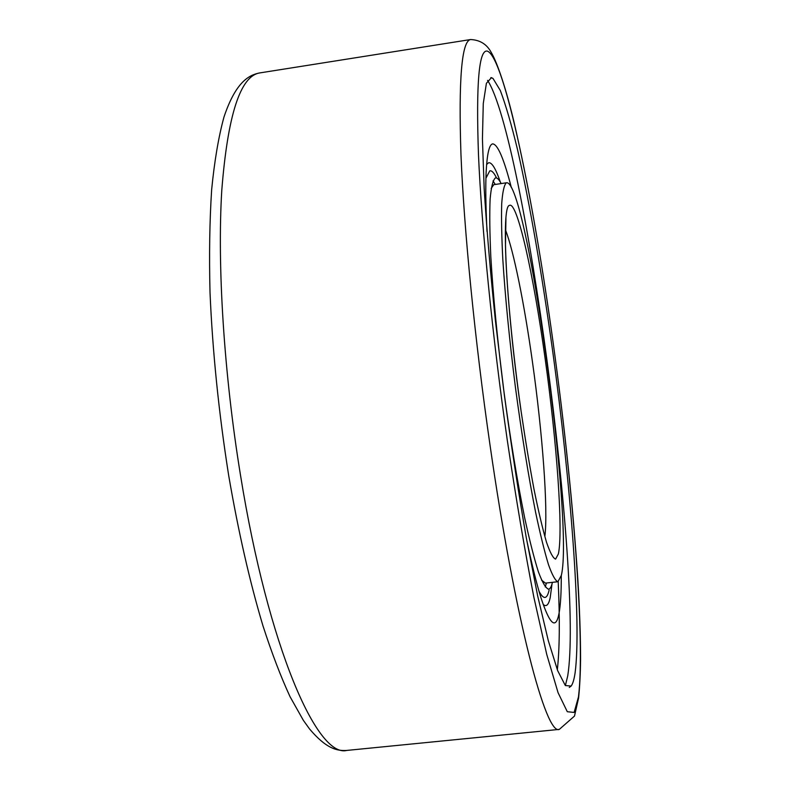 <?xml version="1.0" encoding="UTF-8"?>
<svg xmlns="http://www.w3.org/2000/svg" width="790" height="790" viewBox="0 0 790 790"><rect width="100%" height="100%" fill="white"/><g stroke="black" fill="none" stroke-linecap="round" stroke-linejoin="round"><path stroke-width="1.19" d="M575.09 672.922C574.123 679.459 572.809 683.834 571.15 686.056L565.344 685.532L557.651 670.621L548.29 640.611L537.654 595.828L526.318 537.881C518.625 493.582 511.327 446.212 504.445 395.78L495.429 320.888C490.363 272.155 486.61 227.994 484.161 188.415L482.433 138.823L483.273 103.53L486.403 83.276L491.459 77.657L493.029 78.467L500.317 90.514C505.758 104.952 511.515 124.761 517.598 149.932C529.843 203.8 542.246 275.799 552.694 351.274C570.686 482.957 581.697 623.587 575.09 672.922M491.173 188.504L493.73 184.692L506.647 182.747C526.989 180.456 573.915 521.884 561.374 575.288L557.938 581.726C555.35 580.739 552.21 575.071 548.507 564.722C544.537 551.647 540.251 534.238 535.64 512.493C528.461 476.212 521.706 434.411 515.396 387.11C509.422 339.7 505.225 297.129 502.815 259.416C501.65 236.654 501.285 218.109 501.699 203.771C502.559 192.118 504.069 185.156 506.242 182.865L506.647 182.747M557.938 581.726L545.406 583.119L541.515 580.067M487.578 80.383C524.471 136.601 583.208 578.527 567.733 675.845L565.383 685.572M552.003 583.998L550.196 597.754C548.596 604.992 546.255 607.214 543.174 604.409M486.62 164.527L488.605 162.75C491.844 162.197 495.745 168.625 500.327 182.056M561.275 575.752C561.325 592.767 560.554 605.426 558.965 613.741C555.795 629.916 549.83 624.673 541.051 598C536.607 583.899 531.798 564.396 526.614 539.491M487.015 231.529C485.732 206.121 485.455 186.035 486.186 171.272C487.144 153.497 489.306 144.373 492.674 143.889C497.69 144.175 503.921 158.77 511.387 187.684M552.417 582.339L552.408 582.349C551.44 586.684 550.146 588.965 548.546 589.192C545.722 588.204 542.325 582.378 538.355 571.723C534.109 558.244 529.547 540.291 524.679 517.855C517.095 480.379 510.034 437.206 503.497 388.325C497.344 339.335 493.118 295.401 490.807 256.523C489.741 233.09 489.504 214.011 490.106 199.297C491.153 187.368 492.881 180.268 495.291 177.997L495.676 177.898C497.275 177.711 499.102 179.597 501.146 183.547M485.929 178.224L489.751 170.877C491.716 170.324 493.987 172.694 496.555 177.977M546.482 583.01L545.228 586.95M493.019 180.9L495.241 184.406M549.119 590.13C547.006 599.452 543.648 599.857 539.047 591.335M507.249 439.99C492.476 336.797 481.614 227.421 478.483 154.82C475.945 82.437 479.036 47.923 487.746 51.271C504.672 59.27 533.418 199.208 552.99 341.606C572.819 484.754 585.38 640.078 578.468 696.948L574.123 712.442L567.299 711.711L558.066 692.692L546.729 654.377L533.892 597.349C524.817 550.729 515.929 498.273 507.249 439.99M489.978 444.81C474.928 340.658 464.046 230.078 460.965 154.643C458.467 79.237 461.686 40.863 470.623 39.54L259.752 72.927C240.358 75.949 227.708 115.044 221.793 190.202C217.141 265.252 223.916 373.966 240.575 475.669C268.304 647.435 317.353 758.38 346.85 750.421L559.31 729.387C546.117 735.895 515.218 620.752 489.978 444.81M505.462 229.89C513.707 250.805 524.372 304.111 532.42 361.692C542.473 432.723 548.23 508.888 544.873 536.41M509.412 205.43C517.164 200.423 533.586 274.821 545.12 358.541C556.822 442.331 563.329 530.919 558.372 553.948L555.607 559.103C553.148 558.332 550.117 552.714 546.512 542.246C542.651 528.984 538.494 511.397 534.05 489.504C529.557 465.507 525.202 439.161 520.985 410.454C505.906 305.72 501.097 205.933 509.412 205.43M558.204 581.667C559.913 619.893 559.616 649.262 557.325 669.772M552.98 341.448C541.041 255.506 527.996 182.184 513.865 121.482C506.331 89.902 497.582 63.19 491.341 52.654C486.996 44.349 480.093 39.974 470.623 39.54M571.15 686.056L569.254 687.458M346.85 750.421C336.975 751.083 326.31 748.762 309.542 728.963L303.34 720.322L290.078 696.76C280.806 676.704 271.75 652.994 262.902 625.631C249.719 581.618 238.313 531.532 228.666 475.382C218.791 412.795 212.579 351.876 210.022 292.626C209.093 255.002 209.636 220.716 211.641 189.788C214.426 161.229 218.534 136.996 223.955 117.098C235.667 82.081 248.87 74.941 259.752 72.927M493.029 78.467L490.847 77.598M559.31 729.387L574.498 716.066L578.596 697.935C579.732 686.856 580.393 674.048 580.581 659.502C580.571 636.394 579.663 609.85 577.855 579.87C573.046 506.41 564.761 426.985 553 341.586M520.956 410.089C512.098 347.709 506.113 281.912 505.472 245.572L505.936 218.475"/></g></svg>
